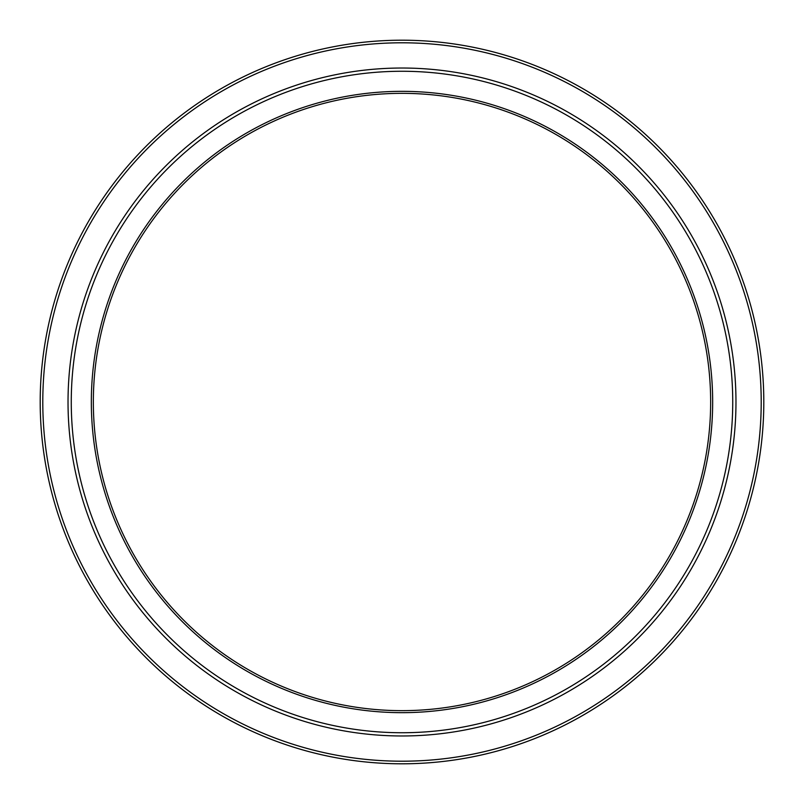 <?xml version="1.0" encoding="UTF-8"?>
<svg xmlns="http://www.w3.org/2000/svg" width="804" height="804" viewBox="0 0 804 804"><rect width="100%" height="100%" fill="white"/><g stroke="black" fill="none" stroke-linecap="round" stroke-linejoin="round"><path stroke-width="1.21" d="M71.265 402A330.735 330.735 0 0 0 402 732.735A330.735 330.735 0 0 0 732.735 402A330.735 330.735 0 0 0 402 71.265A330.735 330.735 0 0 0 71.265 402M735.972 402A333.972 333.972 0 0 1 402 735.972A333.972 333.972 0 0 1 68.028 402A333.972 333.972 0 0 1 402 68.028A333.972 333.972 0 0 1 735.972 402M712.666 402A310.666 310.666 0 0 0 402 91.334A310.666 310.666 0 0 0 91.334 402A310.666 310.666 0 0 0 402 712.666A310.666 310.666 0 0 0 712.666 402M42.793 402A359.207 359.207 0 0 0 402 761.207A359.207 359.207 0 0 0 761.207 402A359.207 359.207 0 0 0 402 42.793A359.207 359.207 0 0 0 42.793 402M763.8 402A361.8 361.8 0 0 1 402 763.8A361.8 361.8 0 0 1 40.2 402A361.8 361.8 0 0 1 402 40.2A361.8 361.8 0 0 1 763.8 402M271.893 122.107A308.656 308.656 0 0 0 122.107 532.107A308.656 308.656 0 0 0 532.107 681.892A308.656 308.656 0 0 0 681.892 271.893A308.656 308.656 0 0 0 271.893 122.107"/></g></svg>
